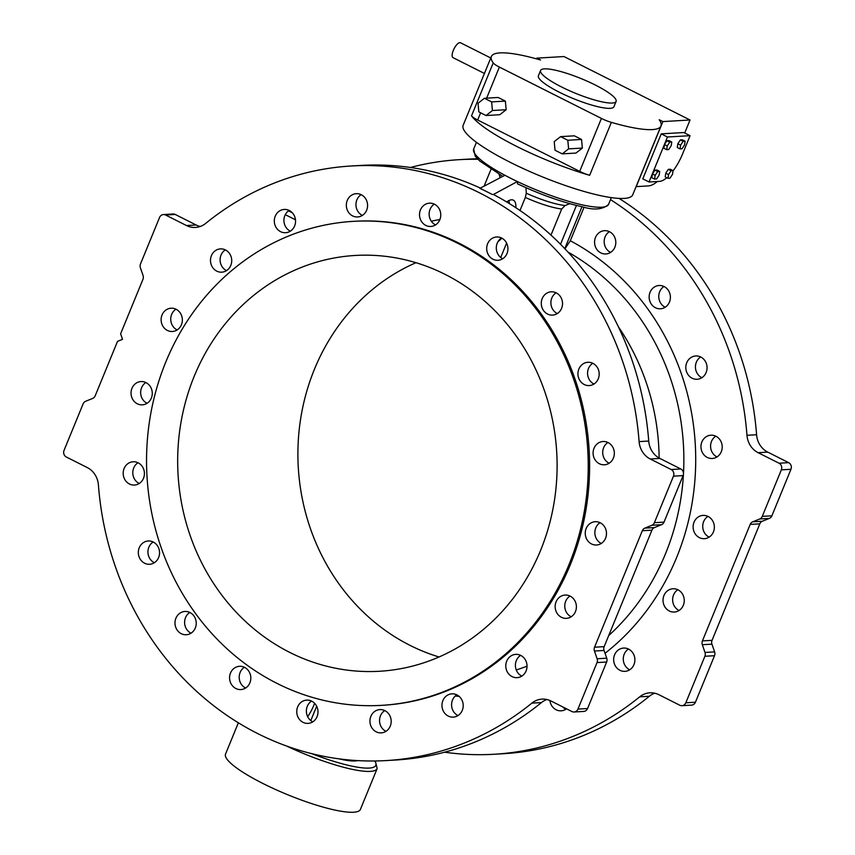<?xml version="1.0" encoding="UTF-8"?>
<svg xmlns="http://www.w3.org/2000/svg" width="855" height="855" viewBox="0 0 855 855"><rect width="100%" height="100%" fill="white"/><g stroke="black" fill="none" stroke-linecap="round" stroke-linejoin="round"><path stroke-width="1.28" d="M316.681 706.23L310.793 720.573M314.619 703.312A23.983 8.764 -63.3 0 1 313.945 705.022A23.983 8.764 -63.3 0 1 307.682 716.693M517.553 183.804L517.371 183.761C540.766 194.705 562.312 202.346 581.988 206.696C594.054 210.394 602.914 209.614 608.557 204.366A72.889 14.043 22.3 0 1 517.446 181.591L517.553 183.804M517.286 181.602L517.446 181.591A72.889 14.043 22.3 0 1 511.055 178.46L504.984 175.318A72.889 14.043 22.3 0 0 511.055 178.46L517.286 181.602L493.399 194.48A297.807 271.206 86.7 0 1 648.721 441.041L639.102 441.608A297.807 271.206 86.7 0 0 351.362 165.988L360.981 165.421A297.807 271.206 86.7 0 1 480.275 188.036M500.731 257.462L506.62 243.109M520 210.49L525.344 197.452L526.274 193.219L525.985 187.715M498.102 241.484A23.983 8.764 116.7 0 0 501.853 238.139M515.864 207.722A23.983 8.764 116.7 0 0 513.075 200.038A23.983 8.764 116.7 0 0 506.673 201.951M564.941 248.816L570.306 240.768L584.104 207.124M690.038 119.999L563.979 56.548L536.844 58.129L540.531 59.989A91.635 17.656 22.3 0 0 491.39 56.473L463.164 125.3A91.635 17.656 22.3 0 0 465.002 131.723A91.635 17.656 22.3 0 0 554.072 181.442A91.635 17.656 22.3 0 0 632.721 194.833L660.947 126.016A91.635 17.656 22.3 0 0 659.205 119.732L662.892 121.581L690.038 119.999L684.716 132.974M659.697 171.406L656.929 170.017L654.951 170.134L652.408 173.971L651.841 177.69L654.62 179.09L655.176 175.361L657.719 171.524L659.697 171.406L659.141 175.136L656.597 178.973L654.62 179.09M671.763 141.994L668.995 140.605L667.007 140.722L664.463 144.559L663.908 148.278L666.676 149.678L667.242 145.949L669.786 142.112L671.763 141.994L671.207 145.724L668.663 149.561L666.676 149.678M666.793 177.712A29.156 10.655 -63.3 0 1 659.6 181.378L649.02 181.997L667.477 137.003L690.071 135.678L682.472 154.21A29.156 10.655 -63.3 0 1 673.013 170.957M685.122 141.214L682.354 139.825L680.366 139.931L677.823 143.779L677.267 147.498L680.035 148.898L680.601 145.168L683.145 141.332L685.122 141.214L684.566 144.933L682.023 148.781L680.035 148.898M673.067 170.626L670.288 169.237L668.311 169.343L665.767 173.191L665.211 176.91L667.979 178.31L668.535 174.58L671.079 170.744L673.067 170.626L672.5 174.345L669.957 178.193L667.979 178.31M536.844 58.129L536.545 58.867M662.892 121.581L636.216 186.625L648.592 185.898A35.825 13.092 116.7 0 0 657.292 181.517M690.071 135.678L683.84 132.536L661.246 133.861L642.789 178.855L649.02 181.997M505.358 101.104L498.166 97.481L484.422 98.282L478.031 103.273L478.843 111.898L486.035 115.521L499.78 114.72L506.171 109.718L505.358 101.104L491.614 101.905L484.422 98.282M480.638 112.796L477.678 120.01L579.701 171.374L601.418 118.428A12.494 2.405 22.3 0 0 611.368 122.372A91.635 17.656 22.3 0 0 660.947 126.016M491.39 56.473A91.635 17.656 22.3 0 0 493.228 62.907A12.494 2.405 22.3 0 0 499.384 67.075L601.418 118.428M575.96 153.066L582.351 148.075L581.55 139.451L574.346 135.827L560.602 136.629L554.222 141.631L555.023 150.245L562.227 153.868L575.96 153.066M540.574 70.463L538.404 75.753A40.816 7.866 22.3 0 0 573.181 98.517A40.816 7.866 22.3 0 0 613.933 106.736L616.102 101.435A40.816 7.866 22.3 0 0 595.166 84.966A40.816 7.866 22.3 0 0 540.574 70.463A40.816 7.866 22.3 0 0 575.351 93.227A40.816 7.866 22.3 0 0 616.102 101.435M477.678 120.01A12.494 2.405 -157.7 0 1 471.522 115.842A91.635 17.656 22.3 0 0 589.651 175.318A12.494 2.405 -157.7 0 1 579.701 171.374M486.035 115.521L492.427 110.519L506.171 109.718M492.427 110.519L491.614 101.905M562.227 153.868L568.607 148.877L582.351 148.075M568.607 148.877L567.806 140.263L581.55 139.451M567.806 140.263L560.602 136.629M661.246 133.861L667.477 137.003M484.422 73.455L453 57.627A8.326 3.046 -63.3 0 1 453.31 50.392A8.326 3.046 -63.3 0 1 460.492 42.75L490.77 57.99M664.463 144.559L667.242 145.949M667.007 140.722L669.786 142.112M677.823 143.779L680.601 145.168M680.366 139.931L683.145 141.332M652.408 173.971L655.176 175.361M654.951 170.134L657.719 171.524M665.767 173.191L668.535 174.58M668.311 169.343L671.079 170.744M648.721 441.041A20.83 18.97 86.7 0 0 659.878 458.44L680.804 468.968A5.002 4.553 -93.3 0 1 683.092 475.604L664.014 522.127A5.002 4.553 -93.3 0 1 661.481 524.714L654.481 527.567A5.002 4.553 86.7 0 0 651.948 530.164L604.164 646.647L594.546 647.214A5.002 4.553 -93.3 0 0 594.449 651.029L597.121 658.756A5.002 4.553 86.7 0 1 597.025 662.572L577.948 709.094A5.002 4.553 86.7 0 1 571.931 711.542L551.005 701.004A20.83 18.97 -93.3 0 0 542.027 699.123A20.83 18.97 -93.3 0 0 531.842 703.141A297.807 271.206 -93.3 0 1 386.15 760.576A297.807 271.206 -93.3 0 1 98.411 484.945A20.83 18.97 86.7 0 0 87.253 467.557L66.327 457.019A5.002 4.553 -93.3 0 1 64.04 450.393L83.117 403.87A5.002 4.553 -93.3 0 1 85.65 401.273L92.65 398.43A5.002 4.553 86.7 0 0 95.183 395.833L117.52 341.369L122.532 339.328L120.619 333.803L142.956 279.339A5.002 4.553 -93.3 0 0 143.063 275.524L140.391 267.807A5.002 4.553 86.7 0 1 140.487 263.981L159.564 217.459A5.002 4.553 86.7 0 1 165.581 215.011L186.508 225.549A20.83 18.97 -93.3 0 0 195.485 227.43A20.83 18.97 -93.3 0 0 205.67 223.412A297.807 271.206 86.7 0 1 351.362 165.988M618.379 326.792A220.75 201.032 86.7 0 1 659.13 458.034M527.033 666.163A220.75 201.032 86.7 0 1 516.281 669.967M479.922 188.218L488.226 192.407A297.807 271.206 86.7 0 1 492.373 194.534L488.226 192.407A297.807 271.206 86.7 0 0 479.858 188.378L504.824 175.328M701.014 445.466A11.66 10.623 86.7 0 1 710.9 435.195A11.66 10.623 86.7 0 1 722.186 446.214A11.66 10.623 86.7 0 1 712.268 458.472A11.66 10.623 86.7 0 1 710.452 458.408A11.66 10.623 86.7 0 1 701.014 445.466M686.041 369.894A11.66 10.623 86.7 0 1 695.756 355.969A11.66 10.623 86.7 0 1 706.967 366.164A11.66 10.623 86.7 0 1 698.62 379.054A11.66 10.623 86.7 0 1 697.114 379.257A11.66 10.623 86.7 0 1 686.041 369.894M650.559 302.841A11.66 10.623 86.7 0 1 659.087 285.506A11.66 10.623 86.7 0 1 669.946 293.896A11.66 10.623 86.7 0 1 665.062 307.319A11.66 10.623 86.7 0 1 660.455 308.783A11.66 10.623 86.7 0 1 650.559 302.841M598.051 250.878A11.66 10.623 86.7 0 1 595.155 238.353A11.66 10.623 86.7 0 1 604.506 230.679A11.66 10.623 86.7 0 1 614.745 237.359A11.66 10.623 86.7 0 1 613.067 250.226A11.66 10.623 86.7 0 1 605.864 253.956A11.66 10.623 86.7 0 1 598.051 250.878M566.523 708.816A11.66 10.623 86.7 0 1 561.136 710.815A11.66 10.623 86.7 0 1 550.054 701.442A11.66 10.623 86.7 0 1 549.915 700.502M618.988 649.533A11.66 10.623 86.7 0 1 623.594 648.069A11.66 10.623 86.7 0 1 634.88 659.087A11.66 10.623 86.7 0 1 624.962 671.346A11.66 10.623 86.7 0 1 615.066 665.404A11.66 10.623 86.7 0 1 618.988 649.533M665.767 592.483A11.66 10.623 86.7 0 1 672.971 588.753A11.66 10.623 86.7 0 1 684.246 599.772A11.66 10.623 86.7 0 1 674.328 612.041A11.66 10.623 86.7 0 1 666.515 608.952A11.66 10.623 86.7 0 1 665.767 592.483M713.423 531.928A11.66 10.623 -93.3 0 0 708.068 516.452A11.66 10.623 -93.3 0 0 703.045 515.405A11.66 10.623 -93.3 0 0 693.127 527.663A11.66 10.623 -93.3 0 0 704.413 538.682A11.66 10.623 -93.3 0 0 713.423 531.928M444.6 752.197A297.807 271.206 -93.3 0 0 494.019 754.26A297.807 271.206 -93.3 0 0 639.711 696.825L649.33 696.269A20.83 18.97 -93.3 0 1 654.748 693.213M610.491 199.632A297.807 271.206 86.7 0 1 746.971 435.302A20.83 18.97 86.7 0 0 758.129 452.69L779.055 463.218A5.002 4.553 -93.3 0 1 781.342 469.855L762.265 516.377A5.002 4.553 -93.3 0 1 759.732 518.974L752.731 521.817A5.002 4.553 86.7 0 0 750.198 524.414L702.425 640.897A5.002 4.553 -93.3 0 0 702.318 644.723L704.99 652.44A5.002 4.553 86.7 0 1 704.894 656.266L685.817 702.789A5.002 4.553 86.7 0 1 679.8 705.236L658.874 694.698A20.83 18.97 -93.3 0 0 649.896 692.817A20.83 18.97 -93.3 0 0 639.711 696.825M410.4 167.484A297.807 271.206 86.7 0 1 459.231 159.671L468.85 159.105A297.807 271.206 86.7 0 1 477.357 158.763M619.052 198.403A297.807 271.206 86.7 0 1 756.59 434.735A20.83 18.97 86.7 0 0 767.747 452.124L788.673 462.662A5.002 4.553 -93.3 0 1 790.961 469.288L771.883 515.811A5.002 4.553 -93.3 0 1 769.35 518.408L762.35 521.251A5.002 4.553 86.7 0 0 759.817 523.848L712.044 640.342A5.002 4.553 -93.3 0 0 711.937 644.157L714.609 651.884A5.002 4.553 86.7 0 1 714.513 655.7L695.436 702.222A5.002 4.553 86.7 0 1 691.567 705.119L681.948 705.685M459.231 159.671A297.807 271.206 86.7 0 1 477.87 159.287M609.134 463.239A11.66 10.623 86.7 0 1 602.764 451.216A11.66 10.623 86.7 0 1 607.916 442.484M593.979 384.023A11.66 10.623 86.7 0 1 587.791 375.634A11.66 10.623 86.7 0 1 592.772 363.268M557.321 313.55A11.66 10.623 86.7 0 1 552.309 308.591A11.66 10.623 86.7 0 1 556.103 292.795M502.729 258.723A11.66 10.623 86.7 0 1 499.801 256.628A11.66 10.623 86.7 0 1 501.511 237.968M312.791 721.834A11.66 10.623 86.7 0 1 307.298 706.305A11.66 10.623 86.7 0 1 311.573 701.089M385.968 731.335A11.66 10.623 86.7 0 1 379.609 719.301A11.66 10.623 86.7 0 1 384.761 710.58M458.002 715.582A11.66 10.623 86.7 0 1 451.803 707.192A11.66 10.623 86.7 0 1 456.784 694.826M521.828 676.113A11.66 10.623 86.7 0 1 516.815 671.154A11.66 10.623 86.7 0 1 520.61 655.358M571.193 616.797A11.66 10.623 86.7 0 1 568.265 614.702A11.66 10.623 86.7 0 1 567.517 598.233A11.66 10.623 86.7 0 1 569.975 596.053M601.279 543.449A11.66 10.623 86.7 0 1 601.14 543.385A11.66 10.623 86.7 0 1 595.785 527.909A11.66 10.623 86.7 0 1 600.06 522.694M604.164 646.647A5.002 4.553 -93.3 0 0 604.068 650.473L606.74 658.19A5.002 4.553 86.7 0 1 606.644 662.016L587.567 708.528A5.002 4.553 86.7 0 1 583.698 711.435L574.079 711.991M546.879 699.529A20.83 18.97 -93.3 0 0 541.461 702.575L531.842 703.141M386.15 760.576L395.769 760.01A297.807 271.206 -93.3 0 0 541.461 702.575M439.032 656.982A208.257 189.65 86.7 0 1 410.079 645.397A208.257 189.65 86.7 0 1 297.925 450.532A208.257 189.65 86.7 0 1 415.968 262.699M444.921 274.284A208.257 189.65 86.7 0 1 554.093 502.548A208.257 189.65 86.7 0 1 379.545 671.261A208.257 189.65 86.7 0 1 178.054 474.429A208.257 189.65 86.7 0 1 355.22 255.463A208.257 189.65 86.7 0 1 444.921 274.284M568.928 564.813A242.403 220.761 86.7 0 1 381.533 705.354A242.403 220.761 86.7 0 1 146.996 476.246A242.403 220.761 86.7 0 1 353.222 221.36A242.403 220.761 86.7 0 1 568.928 564.813M285.292 214.669L294.377 219.243A20.83 18.97 -93.3 0 0 295.467 219.746M715.785 436.178A11.66 10.623 -93.3 0 0 710.601 446.887A11.66 10.623 -93.3 0 0 717.003 456.933M700.64 356.963A11.66 10.623 -93.3 0 0 695.457 367.671A11.66 10.623 -93.3 0 0 701.848 377.707M663.972 286.489A11.66 10.623 -93.3 0 0 658.788 297.198A11.66 10.623 -93.3 0 0 665.19 307.234M609.38 231.662A11.66 10.623 -93.3 0 0 604.196 242.371A11.66 10.623 -93.3 0 0 610.598 252.407M562.676 706.882A11.66 10.623 -93.3 0 0 565.871 709.265M628.478 649.052A11.66 10.623 -93.3 0 0 624.684 664.837A11.66 10.623 -93.3 0 0 629.697 669.796M677.844 589.736A11.66 10.623 -93.3 0 0 676.134 608.397A11.66 10.623 -93.3 0 0 679.062 610.491M709.148 537.143A11.66 10.623 86.7 0 1 702.746 527.108A11.66 10.623 86.7 0 1 707.929 516.388M288.477 210.864L292.325 212.799M494.019 754.26L503.638 753.704A297.807 271.206 -93.3 0 0 649.33 696.269M435.558 224.908A11.66 10.623 86.7 0 1 435.409 224.833A11.66 10.623 86.7 0 1 429.146 214.787A11.66 10.623 86.7 0 1 434.34 204.153M362.37 215.407A11.66 10.623 86.7 0 1 355.969 205.371A11.66 10.623 86.7 0 1 361.152 194.662M290.347 231.171A11.66 10.623 86.7 0 1 283.946 221.135A11.66 10.623 86.7 0 1 289.129 210.416M226.522 270.629A11.66 10.623 86.7 0 1 220.12 260.593A11.66 10.623 86.7 0 1 225.303 249.884M177.156 329.945A11.66 10.623 86.7 0 1 170.754 319.909A11.66 10.623 86.7 0 1 175.938 309.189M147.071 403.293A11.66 10.623 86.7 0 1 140.669 393.257A11.66 10.623 86.7 0 1 145.852 382.548M139.215 483.502A11.66 10.623 86.7 0 1 132.814 473.467A11.66 10.623 86.7 0 1 137.997 462.758M154.36 562.718A11.66 10.623 86.7 0 1 147.958 552.683A11.66 10.623 86.7 0 1 153.152 541.974M191.028 633.192A11.66 10.623 86.7 0 1 184.627 623.156A11.66 10.623 86.7 0 1 189.81 612.447M245.62 688.019A11.66 10.623 86.7 0 1 241.933 669.454A11.66 10.623 86.7 0 1 244.402 667.274M163.433 214.562L173.052 213.996A5.002 4.553 86.7 0 1 175.2 214.455L196.126 224.983A20.83 18.97 -93.3 0 0 200.252 226.468M602.583 464.725A11.66 10.623 -93.3 0 0 604.389 464.789A11.66 10.623 -93.3 0 0 614.317 452.519A11.66 10.623 -93.3 0 0 603.032 441.501A11.66 10.623 -93.3 0 0 593.092 452.765A11.66 10.623 -93.3 0 0 602.583 464.725M590.752 385.359A11.66 10.623 -93.3 0 0 599.088 372.47A11.66 10.623 -93.3 0 0 587.887 362.285A11.66 10.623 -93.3 0 0 577.959 374.543A11.66 10.623 -93.3 0 0 589.245 385.573A11.66 10.623 -93.3 0 0 590.752 385.359M557.193 313.625A11.66 10.623 -93.3 0 0 562.077 300.212A11.66 10.623 -93.3 0 0 551.219 291.812A11.66 10.623 -93.3 0 0 541.301 304.07A11.66 10.623 -93.3 0 0 552.587 315.1A11.66 10.623 -93.3 0 0 557.193 313.625M505.187 256.543A11.66 10.623 -93.3 0 0 506.876 243.675A11.66 10.623 -93.3 0 0 496.627 236.985A11.66 10.623 -93.3 0 0 486.709 249.243A11.66 10.623 -93.3 0 0 497.995 260.273A11.66 10.623 -93.3 0 0 505.187 256.543M439.833 219.692A11.66 10.623 -93.3 0 0 429.456 203.169A11.66 10.623 -93.3 0 0 419.538 215.428A11.66 10.623 -93.3 0 0 430.813 226.457A11.66 10.623 -93.3 0 0 439.833 219.692M367.522 206.686A11.66 10.623 -93.3 0 0 356.268 193.679A11.66 10.623 -93.3 0 0 346.35 205.937A11.66 10.623 -93.3 0 0 357.636 216.956A11.66 10.623 -93.3 0 0 367.522 206.686M295.328 218.795A11.66 10.623 -93.3 0 0 284.245 209.432A11.66 10.623 -93.3 0 0 274.327 221.691A11.66 10.623 -93.3 0 0 285.602 232.72A11.66 10.623 -93.3 0 0 295.328 218.795M230.316 254.843A11.66 10.623 -93.3 0 0 220.419 248.901A11.66 10.623 -93.3 0 0 210.501 261.16A11.66 10.623 -93.3 0 0 221.787 272.179A11.66 10.623 -93.3 0 0 230.316 254.843M178.866 311.284A11.66 10.623 -93.3 0 0 171.053 308.206A11.66 10.623 -93.3 0 0 161.135 320.465A11.66 10.623 -93.3 0 0 172.411 331.494A11.66 10.623 -93.3 0 0 181.762 323.81A11.66 10.623 -93.3 0 0 178.866 311.284M145.991 382.613A11.66 10.623 -93.3 0 0 140.968 381.554A11.66 10.623 -93.3 0 0 131.05 393.824A11.66 10.623 -93.3 0 0 142.336 404.843A11.66 10.623 -93.3 0 0 152.105 395.395A11.66 10.623 -93.3 0 0 145.991 382.613M134.93 461.828A11.66 10.623 -93.3 0 0 133.113 461.764A11.66 10.623 -93.3 0 0 123.195 474.033A11.66 10.623 -93.3 0 0 134.481 485.052A11.66 10.623 -93.3 0 0 144.42 473.788A11.66 10.623 -93.3 0 0 134.93 461.828M146.761 541.194A11.66 10.623 -93.3 0 0 138.414 554.083A11.66 10.623 -93.3 0 0 149.625 564.268A11.66 10.623 -93.3 0 0 159.543 552.009A11.66 10.623 -93.3 0 0 148.268 540.991A11.66 10.623 -93.3 0 0 146.761 541.194M180.32 612.928A11.66 10.623 -93.3 0 0 175.435 626.341A11.66 10.623 -93.3 0 0 186.294 634.741A11.66 10.623 -93.3 0 0 196.212 622.483A11.66 10.623 -93.3 0 0 184.926 611.464A11.66 10.623 -93.3 0 0 180.32 612.928M232.314 670.01A11.66 10.623 -93.3 0 0 230.636 682.889A11.66 10.623 -93.3 0 0 240.875 689.568A11.66 10.623 -93.3 0 0 250.804 677.31A11.66 10.623 -93.3 0 0 239.518 666.291A11.66 10.623 -93.3 0 0 232.314 670.01M297.679 706.861A11.66 10.623 -93.3 0 0 308.057 723.383A11.66 10.623 -93.3 0 0 317.975 711.125A11.66 10.623 -93.3 0 0 306.688 700.106A11.66 10.623 -93.3 0 0 297.679 706.861M369.991 719.867A11.66 10.623 -93.3 0 0 381.234 732.885A11.66 10.623 -93.3 0 0 391.163 720.615A11.66 10.623 -93.3 0 0 379.877 709.597A11.66 10.623 -93.3 0 0 369.991 719.867M442.185 707.758A11.66 10.623 -93.3 0 0 453.268 717.121A11.66 10.623 -93.3 0 0 463.186 704.862A11.66 10.623 -93.3 0 0 451.9 693.843A11.66 10.623 -93.3 0 0 442.185 707.758M507.197 671.709A11.66 10.623 -93.3 0 0 517.093 677.662A11.66 10.623 -93.3 0 0 527.011 665.393A11.66 10.623 -93.3 0 0 515.725 654.374A11.66 10.623 -93.3 0 0 507.197 671.709M558.646 615.269A11.66 10.623 -93.3 0 0 566.459 618.347A11.66 10.623 -93.3 0 0 576.377 606.088A11.66 10.623 -93.3 0 0 565.091 595.059A11.66 10.623 -93.3 0 0 555.739 602.743A11.66 10.623 -93.3 0 0 558.646 615.269M591.521 543.94A11.66 10.623 -93.3 0 0 596.544 544.998A11.66 10.623 -93.3 0 0 606.462 532.74A11.66 10.623 -93.3 0 0 595.176 521.71A11.66 10.623 -93.3 0 0 585.408 531.158A11.66 10.623 -93.3 0 0 591.521 543.94M594.546 647.214L642.329 530.72A5.002 4.553 86.7 0 1 644.862 528.123L651.863 525.28A5.002 4.553 -93.3 0 0 654.396 522.683L673.473 476.16A5.002 4.553 -93.3 0 0 671.186 469.534L650.26 458.996A20.83 18.97 86.7 0 1 639.102 441.608M353.222 221.36L354.601 221.285A242.403 220.761 86.7 0 1 570.306 564.738A242.403 220.761 86.7 0 1 382.912 705.268L381.533 705.354M555.675 199.3L546.869 196.18M550.983 235.114L561.703 208.983L565.112 205.531L569.793 203.682M286.468 745.966A72.889 14.043 22.3 0 0 377.162 768.549L360.415 809.386A72.889 14.043 -157.7 0 1 287.654 794.723A72.889 14.043 -157.7 0 1 225.538 754.067L238.374 722.785M484.133 186.037L490.973 169.376M560.527 244.274L576.452 205.435M564.77 248.634L581.966 206.696M508.907 200.562A23.32 8.529 -63.3 0 1 509.291 203.543M499.384 67.075L486.645 98.154M611.368 122.372L589.651 175.318M471.522 115.842L493.228 62.907M338.89 758.813A53.405 10.292 22.3 0 0 357.625 760.597M568.009 252.097A230.839 210.223 86.7 0 1 683.487 473.467M683.444 474.269A230.839 210.223 86.7 0 1 608.707 635.575M570.306 240.768A240.501 219.019 86.7 0 1 605.051 653.295M459.167 696.408A240.501 219.019 86.7 0 1 455.288 695.981M746.971 435.302L756.59 434.735M431.305 221.21A240.501 219.019 86.7 0 1 439.908 219.511M702.425 640.897L712.044 640.342M750.198 524.414L759.817 523.848M752.731 521.817L762.35 521.251M759.732 518.974L769.35 518.408M762.265 516.377L771.883 515.811M781.342 469.855L790.961 469.288M779.055 463.218L788.673 462.662M758.129 452.69L767.747 452.124M651.948 530.164L642.329 530.72M654.481 527.567L644.862 528.123M661.481 524.714L651.863 525.28M664.014 522.127L654.396 522.683M683.092 475.604L673.473 476.16M680.804 468.968L671.186 469.534M659.878 458.44L650.26 458.996M294.377 219.243L295.392 219.179M175.2 214.455L165.581 215.011M196.126 224.983L186.508 225.549M526.274 193.219A39.437 7.599 22.3 0 0 565.112 205.531M525.344 197.452A37.481 7.225 22.3 0 0 561.703 208.983M476.438 142.304L473.681 149.048A72.889 14.043 22.3 0 0 504.984 175.318M499.919 177.861L499.673 175.852A39.437 7.599 22.3 0 0 500.709 177.455M702.318 644.723L711.937 644.157M704.99 652.44L714.609 651.884M704.894 656.266L714.513 655.7M685.817 702.789L695.436 702.222M604.068 650.473L594.449 651.029M606.74 658.19L597.121 658.756M606.644 662.016L597.025 662.572M587.567 708.528L577.948 709.094M311.69 753.629A70.388 13.562 22.3 0 0 374.779 760.971M611.314 197.623L608.557 204.366M502.815 176.365L479.516 160.858L475.188 156.123L473.681 149.048M499.673 175.852L498.935 174.196M377.162 768.549L375.302 760.971"/></g></svg>

